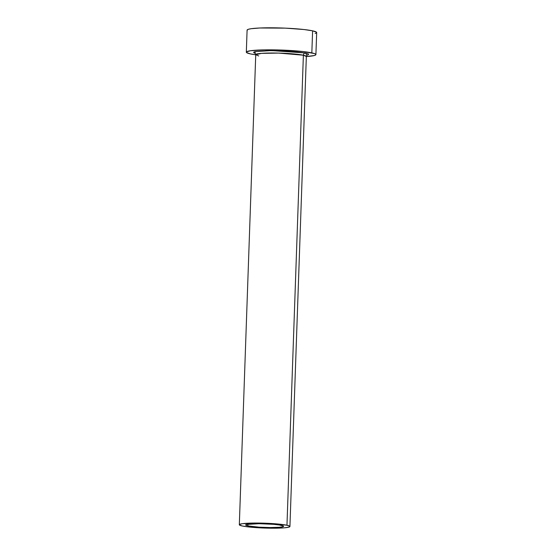 <?xml version="1.0" encoding="UTF-8"?>
<svg xmlns="http://www.w3.org/2000/svg" width="556" height="556" viewBox="0 0 556 556"><rect width="100%" height="100%" fill="white"/><g stroke="black" fill="none" stroke-linecap="round" stroke-linejoin="round"><path stroke-width="0.83" d="M281.378 525.35A18.987 1.821 2 0 1 283.602 526.289A18.987 1.821 2 0 1 269.187 527.547A18.987 1.821 2 0 1 247.872 525.9L247.934 524.176L247.872 525.9L245.738 525.142L246.475 524.461L259.152 523.689L273.608 524.329L279.32 524.975L283.518 526.101L282.775 526.782L279.272 527.29L270.098 527.554L259.082 527.171L247.872 525.9A18.987 1.821 2 0 1 245.648 524.961A18.987 1.821 2 0 1 260.062 523.696A18.987 1.821 2 0 1 281.378 525.35M307.134 55.009L306.342 56.469L303.381 55.218A2.217 1.946 102.1 0 1 305.411 52.98L306.884 55.197L308.497 54.592L308.504 54.078L307.468 53.529L305.411 52.98A2.217 1.946 -77.9 0 0 303.381 55.218A25.319 2.426 -178 0 0 274.956 53.022A25.319 2.426 -178 0 0 255.739 54.703L258.7 55.954M256.823 53.779A2.217 1.946 102.1 0 1 257.24 53.828M286.965 525.253L303.381 55.218L286.965 525.253A25.319 2.426 2 0 1 289.926 526.504A25.319 2.426 2 0 1 270.709 528.193A25.319 2.426 2 0 1 242.284 525.99A25.319 2.426 2 0 1 239.323 524.739A25.319 2.426 2 0 1 258.547 523.057A25.319 2.426 2 0 1 286.965 525.253L276.596 523.898L257.331 523.043L242.333 523.703L239.448 524.51L239.441 524.982L242.284 525.99L248.532 526.942L271.919 528.2L284.151 527.846L288.821 527.171L289.808 526.261L286.965 525.253M315.905 54.599L316.677 32.561A34.813 3.336 -178 0 0 312.604 30.837A34.813 3.336 -178 0 0 273.524 27.814A34.813 3.336 -178 0 0 247.093 30.128L246.322 52.167A34.813 3.336 2 0 1 272.753 49.852A34.813 3.336 2 0 1 311.833 52.876L312.604 30.837L311.833 52.876A34.813 3.336 2 0 1 315.905 54.599A34.813 3.336 2 0 1 306.342 56.552L314.39 55.51L315.732 54.912L315.745 54.259L314.432 53.571L303.242 51.569L284.596 50.179L264.781 49.866L250.464 50.742L246.503 51.847L246.489 52.507L250.402 53.89A34.813 3.336 2 0 1 246.322 52.167M255.732 54.787A34.813 3.336 2 0 1 250.402 53.89L255.732 54.787M255.287 53.397L253.724 52.688L253.738 52.174L254.801 51.701L268.194 50.603L289.155 51.138L305.411 52.98L271.404 50.575L254.947 51.659L255.287 53.397M315.162 33.471L316.503 32.873L316.517 32.22L312.604 30.837L304.014 29.531L285.367 28.141L259.867 27.995L251.236 28.703L248.615 29.218L247.267 29.815L247.253 30.469M289.926 526.504L306.342 56.469A25.319 2.426 -178 0 0 303.381 55.218L278.702 53.084L261.515 53.369L255.739 54.703L239.323 524.739M255.739 54.703L255.051 53.188"/></g></svg>
